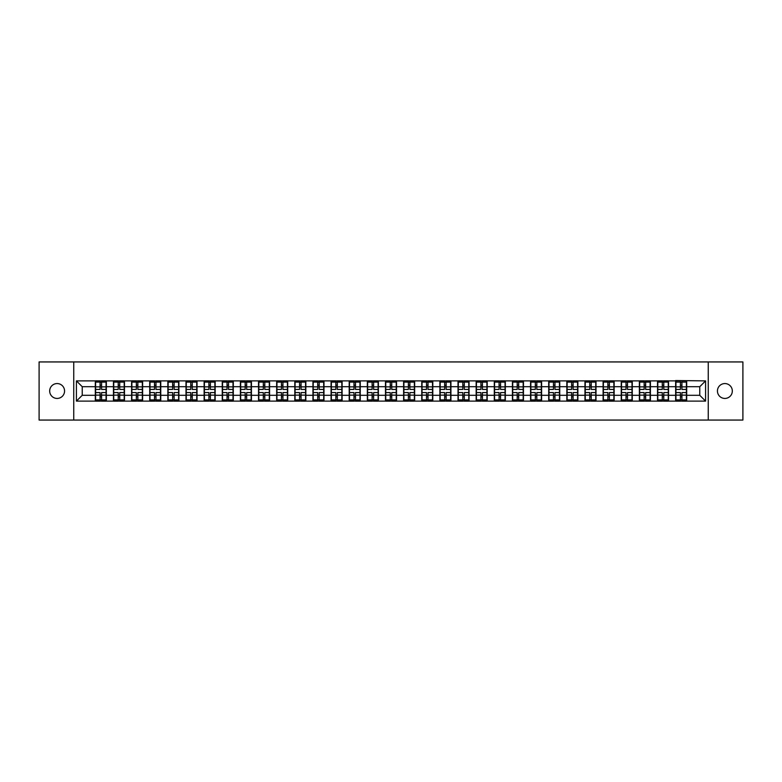 <?xml version="1.0" encoding="UTF-8"?>
<svg xmlns="http://www.w3.org/2000/svg" width="782" height="782" viewBox="0 0 782 782"><rect width="100%" height="100%" fill="white"/><g stroke="black" fill="none" stroke-linecap="round" stroke-linejoin="round"><path stroke-width="1.17" d="M724.885 398.439A7.439 7.439 0 0 1 717.436 391A7.439 7.439 0 0 1 724.885 383.561A7.439 7.439 0 0 1 732.323 391A7.439 7.439 0 0 1 724.885 398.439M57.115 398.439A7.439 7.439 0 0 1 49.677 391A7.439 7.439 0 0 1 57.115 383.561A7.439 7.439 0 0 1 64.564 391A7.439 7.439 0 0 1 57.115 398.439M708.257 420.061L742.9 420.061L742.9 361.939L708.257 361.939L708.257 420.061L73.743 420.061L73.743 361.939L39.1 361.939L39.1 420.061L73.743 420.061M708.257 361.939L73.743 361.939M699.773 395.301L699.773 386.699L686.694 386.699L686.694 395.301L699.773 395.301L705.579 401.117L705.579 380.883L675.648 380.541L675.648 386.699L668.551 386.699L668.551 395.301L675.648 395.301L675.648 386.699M705.579 401.117L76.421 401.117L76.421 380.883L95.306 380.883L95.306 386.699L82.227 386.699L82.227 395.301L95.306 395.301L95.306 386.699M675.648 380.883L95.306 380.883M675.648 395.301L675.648 401.117M668.551 395.301L668.551 401.117M668.551 380.883L668.551 386.699M650.419 395.301L657.515 395.301L657.515 386.699L650.419 386.699L650.419 401.117M657.515 395.301L657.515 401.117M657.515 380.883L657.515 386.699M650.419 380.883L650.419 386.699M632.286 395.301L639.373 395.301L639.373 386.699L632.286 386.699L632.286 401.117M639.373 395.301L639.373 401.117M639.373 380.883L639.373 386.699M632.286 380.883L632.286 386.699M614.153 395.301L621.24 395.301L621.24 386.699L614.153 386.699L614.153 401.117M621.24 395.301L621.24 401.117M621.24 380.883L621.24 386.699M614.153 380.883L614.153 386.699M596.011 395.301L603.108 395.301L603.108 386.699L596.011 386.699L596.011 401.117M603.108 395.301L603.108 401.117M603.108 380.883L603.108 386.699M596.011 380.883L596.011 386.699M577.878 395.301L584.965 395.301L584.965 386.699L577.878 386.699L577.878 401.117M584.965 395.301L584.965 401.117M584.965 380.883L584.965 386.699M577.878 380.883L577.878 386.699M559.746 395.301L566.833 395.301L566.833 386.699L559.746 386.699L559.746 401.117M566.833 395.301L566.833 401.117M566.833 380.883L566.833 386.699M559.746 380.883L559.746 386.699M541.603 395.301L548.7 395.301L548.7 386.699L541.603 386.699L541.603 401.117M548.7 395.301L548.7 401.117M548.7 380.883L548.7 386.699M541.603 380.883L541.603 386.699M523.471 395.301L530.567 395.301L530.567 386.699L523.471 386.699L523.471 401.117M530.567 395.301L530.567 401.117M530.567 380.883L530.567 386.699M523.471 380.883L523.471 386.699M505.338 395.301L512.425 395.301L512.425 386.699L505.338 386.699L505.338 401.117M512.425 395.301L512.425 401.117M512.425 380.883L512.425 386.699M505.338 380.883L505.338 386.699M487.196 395.301L494.292 395.301L494.292 386.699L487.196 386.699L487.196 401.117M494.292 395.301L494.292 401.117M494.292 380.883L494.292 386.699M487.196 380.883L487.196 386.699M469.063 395.301L476.16 395.301L476.16 386.699L469.063 386.699L469.063 401.117M476.16 395.301L476.16 401.117M476.16 380.883L476.16 386.699M469.063 380.883L469.063 386.699M450.931 395.301L458.017 395.301L458.017 386.699L450.931 386.699L450.931 401.117M458.017 395.301L458.017 401.117M458.017 380.883L458.017 386.699M450.931 380.883L450.931 386.699M432.798 395.301L439.885 395.301L439.885 386.699L432.798 386.699L432.798 401.117M439.885 395.301L439.885 401.117M439.885 380.883L439.885 386.699M432.798 380.883L432.798 386.699M414.656 395.301L421.752 395.301L421.752 386.699L414.656 386.699L414.656 401.117M421.752 395.301L421.752 401.117M421.752 380.883L421.752 386.699M414.656 380.883L414.656 386.699M396.523 395.301L403.61 395.301L403.61 386.699L396.523 386.699L396.523 401.117M403.61 395.301L403.61 401.117M403.61 380.883L403.61 386.699M396.523 380.883L396.523 386.699M378.39 395.301L385.477 395.301L385.477 386.699L378.39 386.699L378.39 401.117M385.477 395.301L385.477 401.117M385.477 380.883L385.477 386.699M378.39 380.883L378.39 386.699M360.248 395.301L367.345 395.301L367.345 386.699L360.248 386.699L360.248 401.117M367.345 395.301L367.345 401.117M367.345 380.883L367.345 386.699M360.248 380.883L360.248 386.699M342.115 395.301L349.202 395.301L349.202 386.699L342.115 386.699L342.115 401.117M349.202 395.301L349.202 401.117M349.202 380.883L349.202 386.699M342.115 380.883L342.115 386.699M323.983 395.301L331.069 395.301L331.069 386.699L323.983 386.699L323.983 401.117M331.069 395.301L331.069 401.117M331.069 380.883L331.069 386.699M323.983 380.883L323.983 386.699M305.84 395.301L312.937 395.301L312.937 386.699L305.84 386.699L305.84 401.117M312.937 395.301L312.937 401.117M312.937 380.883L312.937 386.699M305.84 380.883L305.84 386.699M287.708 395.301L294.804 395.301L294.804 386.699L287.708 386.699L287.708 401.117M294.804 395.301L294.804 401.117M294.804 380.883L294.804 386.699M287.708 380.883L287.708 386.699M269.575 395.301L276.662 395.301L276.662 386.699L269.575 386.699L269.575 401.117M276.662 395.301L276.662 401.117M276.662 380.883L276.662 386.699M269.575 380.883L269.575 386.699M251.433 395.301L258.529 395.301L258.529 386.699L251.433 386.699L251.433 401.117M258.529 395.301L258.529 401.117M258.529 380.883L258.529 386.699M251.433 380.883L251.433 386.699M233.3 395.301L240.397 395.301L240.397 386.699L233.3 386.699L233.3 401.117M240.397 395.301L240.397 401.117M240.397 380.883L240.397 386.699M233.3 380.883L233.3 386.699M215.167 395.301L222.254 395.301L222.254 386.699L215.167 386.699L215.167 401.117M222.254 395.301L222.254 401.117M222.254 380.883L222.254 386.699M215.167 380.883L215.167 386.699M197.035 395.301L204.122 395.301L204.122 386.699L197.035 386.699L197.035 401.117M204.122 395.301L204.122 401.117M204.122 380.883L204.122 386.699M197.035 380.883L197.035 386.699M178.892 395.301L185.989 395.301L185.989 386.699L178.892 386.699L178.892 401.117M185.989 395.301L185.989 401.117M185.989 380.883L185.989 386.699M178.892 380.883L178.892 386.699M160.76 395.301L167.847 395.301L167.847 386.699L160.76 386.699L160.76 401.117M167.847 395.301L167.847 401.117M167.847 380.883L167.847 386.699M160.76 380.883L160.76 386.699M142.627 395.301L149.714 395.301L149.714 386.699L142.627 386.699L142.627 401.117M149.714 395.301L149.714 401.117M149.714 380.883L149.714 386.699M142.627 380.883L142.627 386.699M124.485 395.301L131.581 395.301L131.581 386.699L124.485 386.699L124.485 401.117M131.581 395.301L131.581 401.117M131.581 380.883L131.581 386.699M124.485 380.883L124.485 386.699M106.352 395.301L113.449 395.301L113.449 386.699L106.352 386.699L106.352 401.117M113.449 395.301L113.449 401.117M113.449 380.883L113.449 386.699M106.352 380.883L106.352 386.699M95.306 395.301L95.306 401.117M82.227 395.301L76.421 401.117M76.421 380.883L82.227 386.699M686.694 395.301L686.694 401.117M686.694 380.883L686.694 386.699M705.579 380.883L699.773 386.699M95.6 386.875L100.076 386.875L100.076 380.824L95.6 380.824L95.6 392.574L100.076 392.574L100.076 395.125L101.582 395.106L101.582 392.574L106.059 392.574L106.059 380.824L101.582 380.824L101.582 382.105L106.059 382.105M100.076 385.194L101.582 385.194M101.582 382.281L100.076 382.281M95.6 389.426L100.076 389.426L100.076 386.875L101.582 386.895L101.582 389.426L106.059 389.426M95.6 382.105L100.076 382.105M100.076 399.719L101.582 399.719M100.076 396.806L101.582 396.806M95.6 401.176L100.076 401.176L100.076 399.895L95.6 399.895L95.6 401.176M95.6 392.574L95.6 395.125L100.076 395.125L100.076 399.895M95.6 395.125L95.6 399.895M106.059 392.574L106.059 401.176L101.582 401.176L101.582 399.895L106.059 399.895M106.059 395.125L101.582 395.125L101.582 399.895M106.059 386.875L101.582 386.875L101.582 382.105M113.732 386.875L118.209 386.875L118.209 380.824L113.732 380.824L113.732 392.574L118.209 392.574L118.209 395.125L119.724 395.106L119.724 392.574L124.201 392.574L124.201 380.824L119.724 380.824L119.724 382.105L124.201 382.105M118.209 385.194L119.724 385.194M119.724 382.281L118.209 382.281M113.732 389.426L118.209 389.426L118.209 386.875L119.724 386.895L119.724 389.426L124.201 389.426M113.732 382.105L118.209 382.105M118.209 399.719L119.724 399.719M118.209 396.806L119.724 396.806M113.732 401.176L118.209 401.176L118.209 399.895L113.732 399.895L113.732 401.176M113.732 392.574L113.732 395.125L118.209 395.125L118.209 399.895M113.732 395.125L113.732 399.895M124.201 392.574L124.201 401.176L119.724 401.176L119.724 399.895L124.201 399.895M124.201 395.125L119.724 395.125L119.724 399.895M124.201 386.875L119.724 386.875L119.724 382.105M131.875 386.875L136.342 386.875L136.342 380.824L131.875 380.824L131.875 392.574L136.342 392.574L136.342 395.125L137.857 395.106L137.857 392.574L142.334 392.574L142.334 380.824L137.857 380.824L137.857 382.105L142.334 382.105M136.342 385.194L137.857 385.194M137.857 382.281L136.342 382.281M131.875 389.426L136.342 389.426L136.342 386.875L137.857 386.895L137.857 389.426L142.334 389.426M131.875 382.105L136.342 382.105M136.342 399.719L137.857 399.719M136.342 396.806L137.857 396.806M131.875 401.176L136.342 401.176L136.342 399.895L131.875 399.895L131.875 401.176M131.875 392.574L131.875 395.125L136.342 395.125L136.342 399.895M131.875 395.125L131.875 399.895M142.334 392.574L142.334 401.176L137.857 401.176L137.857 399.895L142.334 399.895M142.334 395.125L137.857 395.125L137.857 399.895M142.334 386.875L137.857 386.875L137.857 382.105M150.007 386.875L154.484 386.875L154.484 380.824L150.007 380.824L150.007 392.574L154.484 392.574L154.484 395.125L155.989 395.106L155.989 392.574L160.466 392.574L160.466 380.824L155.989 380.824L155.989 382.105L160.466 382.105M154.484 385.194L155.989 385.194M155.989 382.281L154.484 382.281M150.007 389.426L154.484 389.426L154.484 386.875L155.989 386.895L155.989 389.426L160.466 389.426M150.007 382.105L154.484 382.105M154.484 399.719L155.989 399.719M154.484 396.806L155.989 396.806M150.007 401.176L154.484 401.176L154.484 399.895L150.007 399.895L150.007 401.176M150.007 392.574L150.007 395.125L154.484 395.125L154.484 399.895M150.007 395.125L150.007 399.895M160.466 392.574L160.466 401.176L155.989 401.176L155.989 399.895L160.466 399.895M160.466 395.125L155.989 395.125L155.989 399.895M160.466 386.875L155.989 386.875L155.989 382.105M168.14 386.875L172.617 386.875L172.617 380.824L168.14 380.824L168.14 392.574L172.617 392.574L172.617 395.125L174.132 395.106L174.132 392.574L178.609 392.574L178.609 380.824L174.132 380.824L174.132 382.105L178.609 382.105M172.617 385.194L174.132 385.194M174.132 382.281L172.617 382.281M168.14 389.426L172.617 389.426L172.617 386.875L174.132 386.895L174.132 389.426L178.609 389.426M168.14 382.105L172.617 382.105M172.617 399.719L174.132 399.719M172.617 396.806L174.132 396.806M168.14 401.176L172.617 401.176L172.617 399.895L168.14 399.895L168.14 401.176M168.14 392.574L168.14 395.125L172.617 395.125L172.617 399.895M168.14 395.125L168.14 399.895M178.609 392.574L178.609 401.176L174.132 401.176L174.132 399.895L178.609 399.895M178.609 395.125L174.132 395.125L174.132 399.895M178.609 386.875L174.132 386.875L174.132 382.105M186.272 386.875L190.749 386.875L190.749 380.824L186.272 380.824L186.272 392.574L190.749 392.574L190.749 395.125L192.264 395.106L192.264 392.574L196.741 392.574L196.741 380.824L192.264 380.824L192.264 382.105L196.741 382.105M190.749 385.194L192.264 385.194M192.264 382.281L190.749 382.281M186.272 389.426L190.749 389.426L190.749 386.875L192.264 386.895L192.264 389.426L196.741 389.426M186.272 382.105L190.749 382.105M190.749 399.719L192.264 399.719M190.749 396.806L192.264 396.806M186.272 401.176L190.749 401.176L190.749 399.895L186.272 399.895L186.272 401.176M186.272 392.574L186.272 395.125L190.749 395.125L190.749 399.895M186.272 395.125L186.272 399.895M196.741 392.574L196.741 401.176L192.264 401.176L192.264 399.895L196.741 399.895M196.741 395.125L192.264 395.125L192.264 399.895M196.741 386.875L192.264 386.875L192.264 382.105M204.415 386.875L208.892 386.875L208.892 380.824L204.415 380.824L204.415 392.574L208.892 392.574L208.892 395.125L210.397 395.106L210.397 392.574L214.874 392.574L214.874 380.824L210.397 380.824L210.397 382.105L214.874 382.105M208.892 385.194L210.397 385.194M210.397 382.281L208.892 382.281M204.415 389.426L208.892 389.426L208.892 386.875L210.397 386.895L210.397 389.426L214.874 389.426M204.415 382.105L208.892 382.105M208.892 399.719L210.397 399.719M208.892 396.806L210.397 396.806M204.415 401.176L208.892 401.176L208.892 399.895L204.415 399.895L204.415 401.176M204.415 392.574L204.415 395.125L208.892 395.125L208.892 399.895M204.415 395.125L204.415 399.895M214.874 392.574L214.874 401.176L210.397 401.176L210.397 399.895L214.874 399.895M214.874 395.125L210.397 395.125L210.397 399.895M214.874 386.875L210.397 386.875L210.397 382.105M222.547 386.875L227.024 386.875L227.024 380.824L222.547 380.824L222.547 392.574L227.024 392.574L227.024 395.125L228.54 395.106L228.54 392.574L233.007 392.574L233.007 380.824L228.54 380.824L228.54 382.105L233.007 382.105M227.024 385.194L228.54 385.194M228.54 382.281L227.024 382.281M222.547 389.426L227.024 389.426L227.024 386.875L228.54 386.895L228.54 389.426L233.007 389.426M222.547 382.105L227.024 382.105M227.024 399.719L228.54 399.719M227.024 396.806L228.54 396.806M222.547 401.176L227.024 401.176L227.024 399.895L222.547 399.895L222.547 401.176M222.547 392.574L222.547 395.125L227.024 395.125L227.024 399.895M222.547 395.125L222.547 399.895M233.007 392.574L233.007 401.176L228.54 401.176L228.54 399.895L233.007 399.895M233.007 395.125L228.54 395.125L228.54 399.895M233.007 386.875L228.54 386.875L228.54 382.105M240.68 386.875L245.157 386.875L245.157 380.824L240.68 380.824L240.68 392.574L245.157 392.574L245.157 395.125L246.672 395.106L246.672 392.574L251.149 392.574L251.149 380.824L246.672 380.824L246.672 382.105L251.149 382.105M245.157 385.194L246.672 385.194M246.672 382.281L245.157 382.281M240.68 389.426L245.157 389.426L245.157 386.875L246.672 386.895L246.672 389.426L251.149 389.426M240.68 382.105L245.157 382.105M245.157 399.719L246.672 399.719M245.157 396.806L246.672 396.806M240.68 401.176L245.157 401.176L245.157 399.895L240.68 399.895L240.68 401.176M240.68 392.574L240.68 395.125L245.157 395.125L245.157 399.895M240.68 395.125L240.68 399.895M251.149 392.574L251.149 401.176L246.672 401.176L246.672 399.895L251.149 399.895M251.149 395.125L246.672 395.125L246.672 399.895M251.149 386.875L246.672 386.875L246.672 382.105M258.822 386.875L263.299 386.875L263.299 380.824L258.822 380.824L258.822 392.574L263.299 392.574L263.299 395.125L264.805 395.106L264.805 392.574L269.282 392.574L269.282 380.824L264.805 380.824L264.805 382.105L269.282 382.105M263.299 385.194L264.805 385.194M264.805 382.281L263.299 382.281M258.822 389.426L263.299 389.426L263.299 386.875L264.805 386.895L264.805 389.426L269.282 389.426M258.822 382.105L263.299 382.105M263.299 399.719L264.805 399.719M263.299 396.806L264.805 396.806M258.822 401.176L263.299 401.176L263.299 399.895L258.822 399.895L258.822 401.176M258.822 392.574L258.822 395.125L263.299 395.125L263.299 399.895M258.822 395.125L258.822 399.895M269.282 392.574L269.282 401.176L264.805 401.176L264.805 399.895L269.282 399.895M269.282 395.125L264.805 395.125L264.805 399.895M269.282 386.875L264.805 386.875L264.805 382.105M276.955 386.875L281.432 386.875L281.432 380.824L276.955 380.824L276.955 392.574L281.432 392.574L281.432 395.125L282.937 395.106L282.937 392.574L287.414 392.574L287.414 380.824L282.937 380.824L282.937 382.105L287.414 382.105M281.432 385.194L282.937 385.194M282.937 382.281L281.432 382.281M276.955 389.426L281.432 389.426L281.432 386.875L282.937 386.895L282.937 389.426L287.414 389.426M276.955 382.105L281.432 382.105M281.432 399.719L282.937 399.719M281.432 396.806L282.937 396.806M276.955 401.176L281.432 401.176L281.432 399.895L276.955 399.895L276.955 401.176M276.955 392.574L276.955 395.125L281.432 395.125L281.432 399.895M276.955 395.125L276.955 399.895M287.414 392.574L287.414 401.176L282.937 401.176L282.937 399.895L287.414 399.895M287.414 395.125L282.937 395.125L282.937 399.895M287.414 386.875L282.937 386.875L282.937 382.105M295.088 386.875L299.565 386.875L299.565 380.824L295.088 380.824L295.088 392.574L299.565 392.574L299.565 395.125L301.08 395.106L301.08 392.574L305.557 392.574L305.557 380.824L301.08 380.824L301.08 382.105L305.557 382.105M299.565 385.194L301.08 385.194M301.08 382.281L299.565 382.281M295.088 389.426L299.565 389.426L299.565 386.875L301.08 386.895L301.08 389.426L305.557 389.426M295.088 382.105L299.565 382.105M299.565 399.719L301.08 399.719M299.565 396.806L301.08 396.806M295.088 401.176L299.565 401.176L299.565 399.895L295.088 399.895L295.088 401.176M295.088 392.574L295.088 395.125L299.565 395.125L299.565 399.895M295.088 395.125L295.088 399.895M305.557 392.574L305.557 401.176L301.08 401.176L301.08 399.895L305.557 399.895M305.557 395.125L301.08 395.125L301.08 399.895M305.557 386.875L301.08 386.875L301.08 382.105M313.23 386.875L317.697 386.875L317.697 380.824L313.23 380.824L313.23 392.574L317.697 392.574L317.697 395.125L319.212 395.106L319.212 392.574L323.689 392.574L323.689 380.824L319.212 380.824L319.212 382.105L323.689 382.105M317.697 385.194L319.212 385.194M319.212 382.281L317.697 382.281M313.23 389.426L317.697 389.426L317.697 386.875L319.212 386.895L319.212 389.426L323.689 389.426M313.23 382.105L317.697 382.105M317.697 399.719L319.212 399.719M317.697 396.806L319.212 396.806M313.23 401.176L317.697 401.176L317.697 399.895L313.23 399.895L313.23 401.176M313.23 392.574L313.23 395.125L317.697 395.125L317.697 399.895M313.23 395.125L313.23 399.895M323.689 392.574L323.689 401.176L319.212 401.176L319.212 399.895L323.689 399.895M323.689 395.125L319.212 395.125L319.212 399.895M323.689 386.875L319.212 386.875L319.212 382.105M331.363 386.875L335.84 386.875L335.84 380.824L331.363 380.824L331.363 392.574L335.84 392.574L335.84 395.125L337.345 395.106L337.345 392.574L341.822 392.574L341.822 380.824L337.345 380.824L337.345 382.105L341.822 382.105M335.84 385.194L337.345 385.194M337.345 382.281L335.84 382.281M331.363 389.426L335.84 389.426L335.84 386.875L337.345 386.895L337.345 389.426L341.822 389.426M331.363 382.105L335.84 382.105M335.84 399.719L337.345 399.719M335.84 396.806L337.345 396.806M331.363 401.176L335.84 401.176L335.84 399.895L331.363 399.895L331.363 401.176M331.363 392.574L331.363 395.125L335.84 395.125L335.84 399.895M331.363 395.125L331.363 399.895M341.822 392.574L341.822 401.176L337.345 401.176L337.345 399.895L341.822 399.895M341.822 395.125L337.345 395.125L337.345 399.895M341.822 386.875L337.345 386.875L337.345 382.105M349.495 386.875L353.972 386.875L353.972 380.824L349.495 380.824L349.495 392.574L353.972 392.574L353.972 395.125L355.487 395.106L355.487 392.574L359.964 392.574L359.964 380.824L355.487 380.824L355.487 382.105L359.964 382.105M353.972 385.194L355.487 385.194M355.487 382.281L353.972 382.281M349.495 389.426L353.972 389.426L353.972 386.875L355.487 386.895L355.487 389.426L359.964 389.426M349.495 382.105L353.972 382.105M353.972 399.719L355.487 399.719M353.972 396.806L355.487 396.806M349.495 401.176L353.972 401.176L353.972 399.895L349.495 399.895L349.495 401.176M349.495 392.574L349.495 395.125L353.972 395.125L353.972 399.895M349.495 395.125L349.495 399.895M359.964 392.574L359.964 401.176L355.487 401.176L355.487 399.895L359.964 399.895M359.964 395.125L355.487 395.125L355.487 399.895M359.964 386.875L355.487 386.875L355.487 382.105M367.638 386.875L372.105 386.875L372.105 380.824L367.638 380.824L367.638 392.574L372.105 392.574L372.105 395.125L373.62 395.106L373.62 392.574L378.097 392.574L378.097 380.824L373.62 380.824L373.62 382.105L378.097 382.105M372.105 385.194L373.62 385.194M373.62 382.281L372.105 382.281M367.638 389.426L372.105 389.426L372.105 386.875L373.62 386.895L373.62 389.426L378.097 389.426M367.638 382.105L372.105 382.105M372.105 399.719L373.62 399.719M372.105 396.806L373.62 396.806M367.638 401.176L372.105 401.176L372.105 399.895L367.638 399.895L367.638 401.176M367.638 392.574L367.638 395.125L372.105 395.125L372.105 399.895M367.638 395.125L367.638 399.895M378.097 392.574L378.097 401.176L373.62 401.176L373.62 399.895L378.097 399.895M378.097 395.125L373.62 395.125L373.62 399.895M378.097 386.875L373.62 386.875L373.62 382.105M385.77 386.875L390.247 386.875L390.247 380.824L385.77 380.824L385.77 392.574L390.247 392.574L390.247 395.125L391.753 395.106L391.753 392.574L396.23 392.574L396.23 380.824L391.753 380.824L391.753 382.105L396.23 382.105M390.247 385.194L391.753 385.194M391.753 382.281L390.247 382.281M385.77 389.426L390.247 389.426L390.247 386.875L391.753 386.895L391.753 389.426L396.23 389.426M385.77 382.105L390.247 382.105M390.247 399.719L391.753 399.719M390.247 396.806L391.753 396.806M385.77 401.176L390.247 401.176L390.247 399.895L385.77 399.895L385.77 401.176M385.77 392.574L385.77 395.125L390.247 395.125L390.247 399.895M385.77 395.125L385.77 399.895M396.23 392.574L396.23 401.176L391.753 401.176L391.753 399.895L396.23 399.895M396.23 395.125L391.753 395.125L391.753 399.895M396.23 386.875L391.753 386.875L391.753 382.105M403.903 386.875L408.38 386.875L408.38 380.824L403.903 380.824L403.903 392.574L408.38 392.574L408.38 395.125L409.895 395.106L409.895 392.574L414.362 392.574L414.362 380.824L409.895 380.824L409.895 382.105L414.362 382.105M408.38 385.194L409.895 385.194M409.895 382.281L408.38 382.281M403.903 389.426L408.38 389.426L408.38 386.875L409.895 386.895L409.895 389.426L414.362 389.426M403.903 382.105L408.38 382.105M408.38 399.719L409.895 399.719M408.38 396.806L409.895 396.806M403.903 401.176L408.38 401.176L408.38 399.895L403.903 399.895L403.903 401.176M403.903 392.574L403.903 395.125L408.38 395.125L408.38 399.895M403.903 395.125L403.903 399.895M414.362 392.574L414.362 401.176L409.895 401.176L409.895 399.895L414.362 399.895M414.362 395.125L409.895 395.125L409.895 399.895M414.362 386.875L409.895 386.875L409.895 382.105M422.036 386.875L426.513 386.875L426.513 380.824L422.036 380.824L422.036 392.574L426.513 392.574L426.513 395.125L428.028 395.106L428.028 392.574L432.505 392.574L432.505 380.824L428.028 380.824L428.028 382.105L432.505 382.105M426.513 385.194L428.028 385.194M428.028 382.281L426.513 382.281M422.036 389.426L426.513 389.426L426.513 386.875L428.028 386.895L428.028 389.426L432.505 389.426M422.036 382.105L426.513 382.105M426.513 399.719L428.028 399.719M426.513 396.806L428.028 396.806M422.036 401.176L426.513 401.176L426.513 399.895L422.036 399.895L422.036 401.176M422.036 392.574L422.036 395.125L426.513 395.125L426.513 399.895M422.036 395.125L422.036 399.895M432.505 392.574L432.505 401.176L428.028 401.176L428.028 399.895L432.505 399.895M432.505 395.125L428.028 395.125L428.028 399.895M432.505 386.875L428.028 386.875L428.028 382.105M440.178 386.875L444.655 386.875L444.655 380.824L440.178 380.824L440.178 392.574L444.655 392.574L444.655 395.125L446.16 395.106L446.16 392.574L450.637 392.574L450.637 380.824L446.16 380.824L446.16 382.105L450.637 382.105M444.655 385.194L446.16 385.194M446.16 382.281L444.655 382.281M440.178 389.426L444.655 389.426L444.655 386.875L446.16 386.895L446.16 389.426L450.637 389.426M440.178 382.105L444.655 382.105M444.655 399.719L446.16 399.719M444.655 396.806L446.16 396.806M440.178 401.176L444.655 401.176L444.655 399.895L440.178 399.895L440.178 401.176M440.178 392.574L440.178 395.125L444.655 395.125L444.655 399.895M440.178 395.125L440.178 399.895M450.637 392.574L450.637 401.176L446.16 401.176L446.16 399.895L450.637 399.895M450.637 395.125L446.16 395.125L446.16 399.895M450.637 386.875L446.16 386.875L446.16 382.105M458.311 386.875L462.788 386.875L462.788 380.824L458.311 380.824L458.311 392.574L462.788 392.574L462.788 395.125L464.303 395.106L464.303 392.574L468.77 392.574L468.77 380.824L464.303 380.824L464.303 382.105L468.77 382.105M462.788 385.194L464.303 385.194M464.303 382.281L462.788 382.281M458.311 389.426L462.788 389.426L462.788 386.875L464.303 386.895L464.303 389.426L468.77 389.426M458.311 382.105L462.788 382.105M462.788 399.719L464.303 399.719M462.788 396.806L464.303 396.806M458.311 401.176L462.788 401.176L462.788 399.895L458.311 399.895L458.311 401.176M458.311 392.574L458.311 395.125L462.788 395.125L462.788 399.895M458.311 395.125L458.311 399.895M468.77 392.574L468.77 401.176L464.303 401.176L464.303 399.895L468.77 399.895M468.77 395.125L464.303 395.125L464.303 399.895M468.77 386.875L464.303 386.875L464.303 382.105M476.443 386.875L480.92 386.875L480.92 380.824L476.443 380.824L476.443 392.574L480.92 392.574L480.92 395.125L482.435 395.106L482.435 392.574L486.912 392.574L486.912 380.824L482.435 380.824L482.435 382.105L486.912 382.105M480.92 385.194L482.435 385.194M482.435 382.281L480.92 382.281M476.443 389.426L480.92 389.426L480.92 386.875L482.435 386.895L482.435 389.426L486.912 389.426M476.443 382.105L480.92 382.105M480.92 399.719L482.435 399.719M480.92 396.806L482.435 396.806M476.443 401.176L480.92 401.176L480.92 399.895L476.443 399.895L476.443 401.176M476.443 392.574L476.443 395.125L480.92 395.125L480.92 399.895M476.443 395.125L476.443 399.895M486.912 392.574L486.912 401.176L482.435 401.176L482.435 399.895L486.912 399.895M486.912 395.125L482.435 395.125L482.435 399.895M486.912 386.875L482.435 386.875L482.435 382.105M494.586 386.875L499.063 386.875L499.063 380.824L494.586 380.824L494.586 392.574L499.063 392.574L499.063 395.125L500.568 395.106L500.568 392.574L505.045 392.574L505.045 380.824L500.568 380.824L500.568 382.105L505.045 382.105M499.063 385.194L500.568 385.194M500.568 382.281L499.063 382.281M494.586 389.426L499.063 389.426L499.063 386.875L500.568 386.895L500.568 389.426L505.045 389.426M494.586 382.105L499.063 382.105M499.063 399.719L500.568 399.719M499.063 396.806L500.568 396.806M494.586 401.176L499.063 401.176L499.063 399.895L494.586 399.895L494.586 401.176M494.586 392.574L494.586 395.125L499.063 395.125L499.063 399.895M494.586 395.125L494.586 399.895M505.045 392.574L505.045 401.176L500.568 401.176L500.568 399.895L505.045 399.895M505.045 395.125L500.568 395.125L500.568 399.895M505.045 386.875L500.568 386.875L500.568 382.105M512.718 386.875L517.195 386.875L517.195 380.824L512.718 380.824L512.718 392.574L517.195 392.574L517.195 395.125L518.701 395.106L518.701 392.574L523.178 392.574L523.178 380.824L518.701 380.824L518.701 382.105L523.178 382.105M517.195 385.194L518.701 385.194M518.701 382.281L517.195 382.281M512.718 389.426L517.195 389.426L517.195 386.875L518.701 386.895L518.701 389.426L523.178 389.426M512.718 382.105L517.195 382.105M517.195 399.719L518.701 399.719M517.195 396.806L518.701 396.806M512.718 401.176L517.195 401.176L517.195 399.895L512.718 399.895L512.718 401.176M512.718 392.574L512.718 395.125L517.195 395.125L517.195 399.895M512.718 395.125L512.718 399.895M523.178 392.574L523.178 401.176L518.701 401.176L518.701 399.895L523.178 399.895M523.178 395.125L518.701 395.125L518.701 399.895M523.178 386.875L518.701 386.875L518.701 382.105M530.851 386.875L535.328 386.875L535.328 380.824L530.851 380.824L530.851 392.574L535.328 392.574L535.328 395.125L536.843 395.106L536.843 392.574L541.32 392.574L541.32 380.824L536.843 380.824L536.843 382.105L541.32 382.105M535.328 385.194L536.843 385.194M536.843 382.281L535.328 382.281M530.851 389.426L535.328 389.426L535.328 386.875L536.843 386.895L536.843 389.426L541.32 389.426M530.851 382.105L535.328 382.105M535.328 399.719L536.843 399.719M535.328 396.806L536.843 396.806M530.851 401.176L535.328 401.176L535.328 399.895L530.851 399.895L530.851 401.176M530.851 392.574L530.851 395.125L535.328 395.125L535.328 399.895M530.851 395.125L530.851 399.895M541.32 392.574L541.32 401.176L536.843 401.176L536.843 399.895L541.32 399.895M541.32 395.125L536.843 395.125L536.843 399.895M541.32 386.875L536.843 386.875L536.843 382.105M548.993 386.875L553.461 386.875L553.461 380.824L548.993 380.824L548.993 392.574L553.461 392.574L553.461 395.125L554.976 395.106L554.976 392.574L559.453 392.574L559.453 380.824L554.976 380.824L554.976 382.105L559.453 382.105M553.461 385.194L554.976 385.194M554.976 382.281L553.461 382.281M548.993 389.426L553.461 389.426L553.461 386.875L554.976 386.895L554.976 389.426L559.453 389.426M548.993 382.105L553.461 382.105M553.461 399.719L554.976 399.719M553.461 396.806L554.976 396.806M548.993 401.176L553.461 401.176L553.461 399.895L548.993 399.895L548.993 401.176M548.993 392.574L548.993 395.125L553.461 395.125L553.461 399.895M548.993 395.125L548.993 399.895M559.453 392.574L559.453 401.176L554.976 401.176L554.976 399.895L559.453 399.895M559.453 395.125L554.976 395.125L554.976 399.895M559.453 386.875L554.976 386.875L554.976 382.105M567.126 386.875L571.603 386.875L571.603 380.824L567.126 380.824L567.126 392.574L571.603 392.574L571.603 395.125L573.108 395.106L573.108 392.574L577.585 392.574L577.585 380.824L573.108 380.824L573.108 382.105L577.585 382.105M571.603 385.194L573.108 385.194M573.108 382.281L571.603 382.281M567.126 389.426L571.603 389.426L571.603 386.875L573.108 386.895L573.108 389.426L577.585 389.426M567.126 382.105L571.603 382.105M571.603 399.719L573.108 399.719M571.603 396.806L573.108 396.806M567.126 401.176L571.603 401.176L571.603 399.895L567.126 399.895L567.126 401.176M567.126 392.574L567.126 395.125L571.603 395.125L571.603 399.895M567.126 395.125L567.126 399.895M577.585 392.574L577.585 401.176L573.108 401.176L573.108 399.895L577.585 399.895M577.585 395.125L573.108 395.125L573.108 399.895M577.585 386.875L573.108 386.875L573.108 382.105M585.259 386.875L589.736 386.875L589.736 380.824L585.259 380.824L585.259 392.574L589.736 392.574L589.736 395.125L591.251 395.106L591.251 392.574L595.728 392.574L595.728 380.824L591.251 380.824L591.251 382.105L595.728 382.105M589.736 385.194L591.251 385.194M591.251 382.281L589.736 382.281M585.259 389.426L589.736 389.426L589.736 386.875L591.251 386.895L591.251 389.426L595.728 389.426M585.259 382.105L589.736 382.105M589.736 399.719L591.251 399.719M589.736 396.806L591.251 396.806M585.259 401.176L589.736 401.176L589.736 399.895L585.259 399.895L585.259 401.176M585.259 392.574L585.259 395.125L589.736 395.125L589.736 399.895M585.259 395.125L585.259 399.895M595.728 392.574L595.728 401.176L591.251 401.176L591.251 399.895L595.728 399.895M595.728 395.125L591.251 395.125L591.251 399.895M595.728 386.875L591.251 386.875L591.251 382.105M603.391 386.875L607.868 386.875L607.868 380.824L603.391 380.824L603.391 392.574L607.868 392.574L607.868 395.125L609.383 395.106L609.383 392.574L613.86 392.574L613.86 380.824L609.383 380.824L609.383 382.105L613.86 382.105M607.868 385.194L609.383 385.194M609.383 382.281L607.868 382.281M603.391 389.426L607.868 389.426L607.868 386.875L609.383 386.895L609.383 389.426L613.86 389.426M603.391 382.105L607.868 382.105M607.868 399.719L609.383 399.719M607.868 396.806L609.383 396.806M603.391 401.176L607.868 401.176L607.868 399.895L603.391 399.895L603.391 401.176M603.391 392.574L603.391 395.125L607.868 395.125L607.868 399.895M603.391 395.125L603.391 399.895M613.86 392.574L613.86 401.176L609.383 401.176L609.383 399.895L613.86 399.895M613.86 395.125L609.383 395.125L609.383 399.895M613.86 386.875L609.383 386.875L609.383 382.105M621.534 386.875L626.011 386.875L626.011 380.824L621.534 380.824L621.534 392.574L626.011 392.574L626.011 395.125L627.516 395.106L627.516 392.574L631.993 392.574L631.993 380.824L627.516 380.824L627.516 382.105L631.993 382.105M626.011 385.194L627.516 385.194M627.516 382.281L626.011 382.281M621.534 389.426L626.011 389.426L626.011 386.875L627.516 386.895L627.516 389.426L631.993 389.426M621.534 382.105L626.011 382.105M626.011 399.719L627.516 399.719M626.011 396.806L627.516 396.806M621.534 401.176L626.011 401.176L626.011 399.895L621.534 399.895L621.534 401.176M621.534 392.574L621.534 395.125L626.011 395.125L626.011 399.895M621.534 395.125L621.534 399.895M631.993 392.574L631.993 401.176L627.516 401.176L627.516 399.895L631.993 399.895M631.993 395.125L627.516 395.125L627.516 399.895M631.993 386.875L627.516 386.875L627.516 382.105M639.666 386.875L644.143 386.875L644.143 380.824L639.666 380.824L639.666 392.574L644.143 392.574L644.143 395.125L645.658 395.106L645.658 392.574L650.125 392.574L650.125 380.824L645.658 380.824L645.658 382.105L650.125 382.105M644.143 385.194L645.658 385.194M645.658 382.281L644.143 382.281M639.666 389.426L644.143 389.426L644.143 386.875L645.658 386.895L645.658 389.426L650.125 389.426M639.666 382.105L644.143 382.105M644.143 399.719L645.658 399.719M644.143 396.806L645.658 396.806M639.666 401.176L644.143 401.176L644.143 399.895L639.666 399.895L639.666 401.176M639.666 392.574L639.666 395.125L644.143 395.125L644.143 399.895M639.666 395.125L639.666 399.895M650.125 392.574L650.125 401.176L645.658 401.176L645.658 399.895L650.125 399.895M650.125 395.125L645.658 395.125L645.658 399.895M650.125 386.875L645.658 386.875L645.658 382.105M657.799 386.875L662.276 386.875L662.276 380.824L657.799 380.824L657.799 392.574L662.276 392.574L662.276 395.125L663.791 395.106L663.791 392.574L668.268 392.574L668.268 380.824L663.791 380.824L663.791 382.105L668.268 382.105M662.276 385.194L663.791 385.194M663.791 382.281L662.276 382.281M657.799 389.426L662.276 389.426L662.276 386.875L663.791 386.895L663.791 389.426L668.268 389.426M657.799 382.105L662.276 382.105M662.276 399.719L663.791 399.719M662.276 396.806L663.791 396.806M657.799 401.176L662.276 401.176L662.276 399.895L657.799 399.895L657.799 401.176M657.799 392.574L657.799 395.125L662.276 395.125L662.276 399.895M657.799 395.125L657.799 399.895M668.268 392.574L668.268 401.176L663.791 401.176L663.791 399.895L668.268 399.895M668.268 395.125L663.791 395.125L663.791 399.895M668.268 386.875L663.791 386.875L663.791 382.105M675.941 386.875L680.418 386.875L680.418 380.824L675.941 380.824L675.941 392.574L680.418 392.574L680.418 395.125L681.924 395.106L681.924 392.574L686.401 392.574L686.401 380.824L681.924 380.824L681.924 382.105L686.401 382.105M680.418 385.194L681.924 385.194M681.924 382.281L680.418 382.281M675.941 389.426L680.418 389.426L680.418 386.875L681.924 386.895L681.924 389.426L686.401 389.426M675.941 382.105L680.418 382.105M680.418 399.719L681.924 399.719M680.418 396.806L681.924 396.806M675.941 401.176L680.418 401.176L680.418 399.895L675.941 399.895L675.941 401.176M675.941 392.574L675.941 395.125L680.418 395.125L680.418 399.895M675.941 395.125L675.941 399.895M686.401 392.574L686.401 401.176L681.924 401.176L681.924 399.895L686.401 399.895M686.401 395.125L681.924 395.125L681.924 399.895M686.401 386.875L681.924 386.875L681.924 382.105"/></g></svg>
